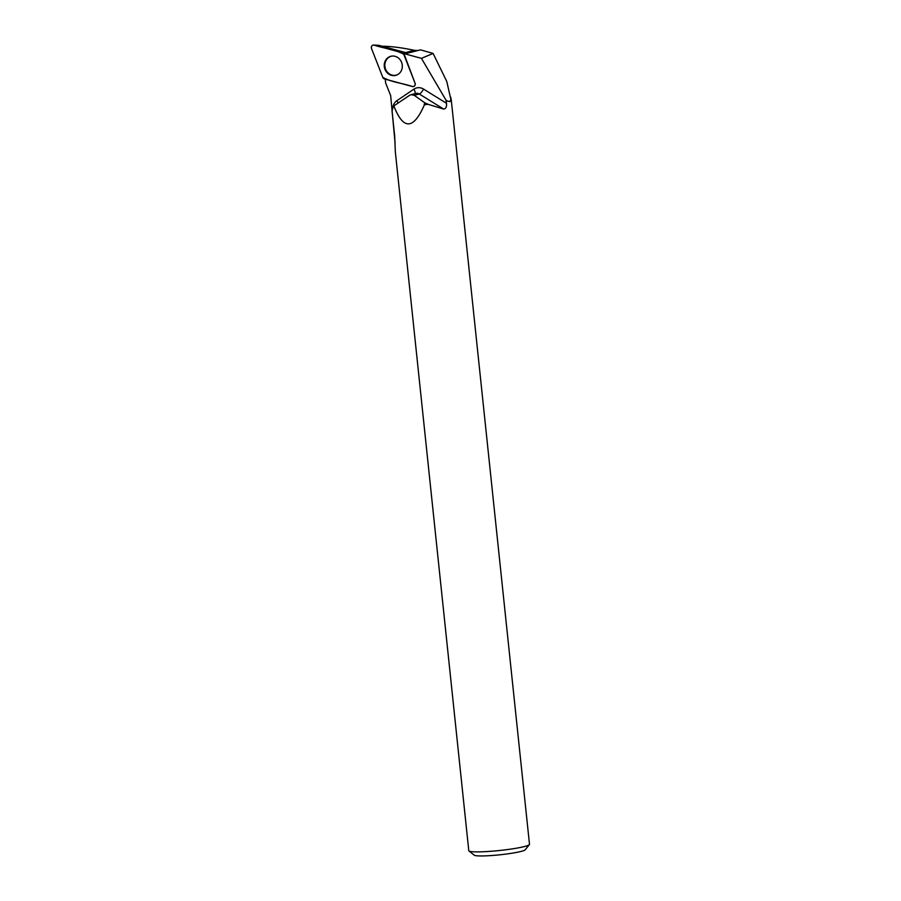 <?xml version="1.0" encoding="UTF-8"?>
<svg xmlns="http://www.w3.org/2000/svg" width="901" height="901" viewBox="0 0 901 901"><rect width="100%" height="100%" fill="white"/><g stroke="black" fill="none" stroke-linecap="round" stroke-linejoin="round"><path stroke-width="1.35" d="M378.499 45.32A0.98 0.901 75.6 0 1 378.87 45.332L406.824 52.922A0.98 0.901 75.6 0 1 407.297 53.238M415.046 83.174L403.749 54.274A2.545 2.32 -104.4 0 0 402.071 52.708L374.118 45.129A2.545 2.32 -104.4 0 0 371.505 48.474L382.801 77.385A2.545 2.32 -104.4 0 0 384.479 78.939L412.421 86.53A2.545 2.32 -104.4 0 0 415.046 83.174L404.144 54.195A2.376 2.174 -104.4 0 0 404.121 54.139A10.26 9.37 -104.4 0 0 404.887 53.857L421.443 58.351L433.111 53.441L446.795 81.541L450.77 99.009A30.285 3.007 -6 0 0 450.894 98.682L450.725 97.128M386.259 59.308A9.855 8.987 -104.4 0 0 386.124 71.483A9.855 8.987 -104.4 0 0 397.048 74.907A9.855 8.987 -104.4 0 0 400.281 72.35A9.855 8.987 -104.4 0 0 401.204 61.493A9.855 8.987 -104.4 0 0 392.205 56.053A9.855 8.987 -104.4 0 0 386.259 59.308M417.861 50.524L414.381 50.332C402.522 47.798 392.014 46.424 382.846 46.21L382.463 46.311M395.043 141.66A27.582 25.172 75.6 0 1 394.987 142.065L390.674 95.619L385.617 82.915L385.268 79.153M421.443 58.351L446.006 100.169L446.502 103.277L423.526 89.075A10.26 9.37 -104.4 0 0 413.886 89.165L396.924 100.653A10.26 9.37 -104.4 0 0 393.005 106.588M404.887 53.857L420.497 49.848L433.111 53.441M446.31 101.092A30.521 3.03 -6 0 0 446.828 100.946L449.903 101.588L451.074 99.166A30.521 3.03 -6 0 0 451.153 98.896L529.495 844.305A30.521 3.03 174 0 1 529.383 844.62A30.521 3.03 174 0 1 528.076 845.408A30.521 3.03 174 0 1 496.158 850.837A30.521 3.03 174 0 1 468.97 850.972A30.521 3.03 174 0 1 468.79 850.679L395.269 151.244M443.664 109.066L428.009 104.302A30.521 3.03 -6 0 1 424.461 104.73C413.536 129.71 403.389 130.24 394.007 106.307A30.521 3.03 -6 0 1 393.354 106.25L409.617 95.292L410.98 94.684L414.257 95.303L419.292 94.008L443.664 109.066C445.871 108.773 446.817 106.836 446.502 103.277M393.354 106.25L392.036 111.071L394.683 135.916L395.325 151.706M394.987 142.065L395.066 142.944M446.063 100.867A30.285 3.007 -6 0 0 446.851 100.653L446.828 100.946M446.006 100.169L446.851 100.653M393.703 105.991A30.285 3.007 -6 0 0 394.3 106.048L394.007 106.307M424.461 104.73L424.191 104.505A30.285 3.007 -6 0 0 427.66 104.077L428.009 104.302M424.191 104.505L424.833 102.872L427.66 104.077M529.383 844.62L525.114 849.834A25.712 2.557 174 0 1 524.022 850.499A25.712 2.557 174 0 1 497.127 855.072A25.712 2.557 174 0 1 474.23 855.184L468.97 850.972M414.257 95.303L424.833 102.872M392.487 56.031A9.753 8.909 -104.4 0 0 385.178 67.902A9.753 8.909 -104.4 0 0 397.296 74.783M382.801 77.373C391.653 82.329 402.702 83.174 412.421 86.53C414.573 86.597 415.451 85.482 415.046 83.174L403.749 54.274C394.886 49.318 383.837 48.474 374.129 45.129C371.967 45.05 371.088 46.165 371.505 48.485L382.801 77.373M378.87 45.332L374.118 45.129M402.071 52.708L406.824 52.922M410.98 94.684L415.823 93.445A5.136 4.685 75.6 0 1 419.292 94.008A5.136 1.52 -58.3 0 0 423.526 89.075M413.886 89.165A5.136 1.993 -124.1 0 1 414.989 93.659M396.924 100.653A5.136 1.993 -124.1 0 1 398.005 103.018M414.381 50.332L405.585 52.585M378.69 45.309L373.656 45.05"/></g></svg>
